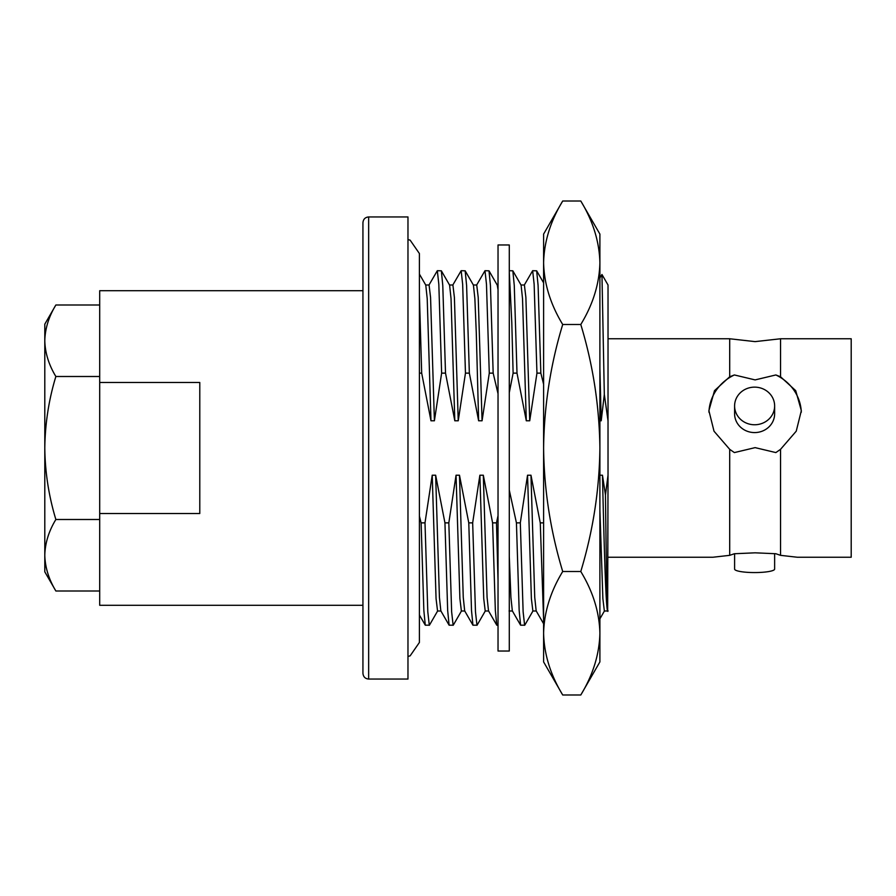 <?xml version="1.0" encoding="UTF-8"?>
<svg xmlns="http://www.w3.org/2000/svg" width="896" height="896" viewBox="0 0 896 896"><rect width="100%" height="100%" fill="white"/><g stroke="black" fill="none" stroke-linecap="round" stroke-linejoin="round"><path stroke-width="1.34" d="M608.026 338.766L729.702 338.766L755.115 341.622L780.539 338.766L780.539 376.768L775.858 374.954L755.115 379.904L734.373 374.954L729.702 376.768L714.504 390.667L708.893 410.637L714.011 431.2L729.702 449.333L729.702 555.341L712.97 557.234L608.026 557.234M729.702 449.333L734.373 452.581L755.115 447.63L775.858 452.581L780.539 449.333L780.539 555.341L775.858 553.739L755.115 552.821L734.373 553.739L729.702 555.341M774.637 553.638L774.637 569.094A20.014 3.472 180 0 1 754.611 572.566A20.014 3.472 180 0 1 734.597 569.094L734.597 553.717M754.611 424.76A20.014 18.805 0 0 0 774.637 405.944A20.014 18.805 0 0 0 754.611 387.139A20.014 18.805 0 0 0 734.597 405.944A20.014 18.805 0 0 0 754.611 424.76M734.597 405.944L734.597 413.773A20.014 18.805 0 0 0 754.611 432.578A20.014 18.805 0 0 0 774.637 413.773L774.637 405.944M368.648 679.056L368.648 216.944L407.971 216.944L407.971 679.056L368.648 679.056C365.21 678.742 363.306 676.838 362.936 673.333L362.936 448L362.936 673.333M368.648 216.944C365.21 217.258 363.306 219.162 362.936 222.667L362.936 448M362.936 290.718L99.702 290.718L99.702 382.48L199.786 382.48L199.786 513.52L99.702 513.52L99.702 605.282L362.936 605.282M543.603 619.55L540.266 522.872L543.603 522.872M533.019 610.87L524.754 625.184L520.598 625.184L519.165 610.523L516.432 522.872L520.318 522.872L527.542 475.216L530.97 475.216L540.266 522.872M524.619 625.296L523.13 611.8L520.318 522.872M498.03 625.296L496.776 625.184L495.342 610.523L492.598 522.872L496.485 522.872L498.03 515.659M498.03 580.731L496.485 522.872M485.352 610.87L477.086 625.184L472.942 625.184L471.509 610.523L468.776 522.872L472.662 522.872L479.875 475.216L483.314 475.216L492.598 522.872M476.963 625.296L475.474 611.8L472.662 522.872M461.53 610.87L453.264 625.184L449.109 625.184L447.675 610.523L444.942 522.872L448.829 522.872L456.053 475.216L459.48 475.216L468.776 522.872M453.13 625.296L451.64 611.8L448.829 522.872M437.696 610.87L429.43 625.184L425.286 625.184L423.853 610.523L421.109 522.872L424.995 522.872L432.219 475.216L435.646 475.216L444.942 522.872M429.296 625.296L427.806 611.8L424.995 522.872M780.539 449.333L796.242 431.178L801.338 410.637L795.715 390.656L780.539 376.768M780.539 338.766L851.2 338.766L851.2 557.234L797.261 557.234L780.539 555.341M729.702 338.766L729.702 376.768M419.406 373.128L421.68 373.128L419.406 294.963M452.76 285.13L461.16 270.704L462.65 284.2L465.461 373.128L458.237 420.784L454.81 420.784L445.514 373.128L441.627 373.128L438.816 284.2L437.326 270.704L428.926 285.13M445.514 373.128L442.781 285.477L441.347 270.816L437.326 270.704M465.461 373.128L469.347 373.128L466.603 285.477L465.17 270.816L461.16 270.704M498.03 393.736L493.17 373.128L489.283 373.128L486.472 284.2L484.982 270.704L476.594 285.13M493.17 373.128L490.437 285.477L489.003 270.816L484.982 270.704M524.25 285.13L532.65 270.704L534.139 284.2L536.95 373.128L529.726 420.784L526.299 420.784L517.003 373.128L513.117 373.128L511.795 322.638L509.286 272.171M517.003 373.128L514.27 285.477L512.837 270.816L509.286 270.704M536.95 373.128L540.837 373.128L538.093 285.477L536.659 270.816L532.65 270.704M599.894 277.939L601.955 274.49L604.318 394.419L608.026 420.784L608.026 475.216L605.461 494.962C606.312 566.866 607.163 618.173 608.026 610.68C606.189 617.243 604.352 556.114 602.459 475.216L605.461 494.962M607.656 610.87L608.026 475.216M608.026 420.784L608.026 285.006L601.955 274.49M604.318 394.419L601.216 420.784L599.894 368.514M543.603 623.75L536.166 610.87L534.733 597.307L530.97 475.216M529.726 420.784L525.885 297.416L524.395 285.006L520.957 285.006M520.598 625.184L512.333 610.87L510.91 597.307L509.286 556.483M509.286 490.101L516.432 522.872M513.117 373.128L509.286 392.694M496.776 625.184L488.51 610.87L487.077 597.307L483.314 475.216M489.283 373.128L482.07 420.784L478.218 297.416L476.728 285.006L473.301 285.006M472.942 625.184L464.677 610.87L463.254 597.307L459.48 475.216M458.237 420.784L454.395 297.416L452.906 285.006L449.467 285.006M449.109 625.184L440.843 610.87L439.421 597.307L435.646 475.216M441.627 373.128L434.403 420.784L430.562 297.416L429.072 285.006L425.645 285.006M419.406 516.174L421.109 522.872M607.79 610.994L604.363 610.994L602.874 598.584L599.894 510.362M536.301 610.994L532.874 610.994L531.384 598.584L527.542 475.216M543.603 384.261L540.837 373.128M526.299 420.784L522.525 298.693L521.102 285.13L512.837 270.816M498.03 289.722L497.269 285.13L489.003 270.816M488.645 610.994L485.218 610.994L483.728 598.584L479.875 475.216M482.07 420.784L478.632 420.784L476.28 332.741L474.869 298.693L473.435 285.13L465.17 270.816M464.811 610.994L461.384 610.994L459.894 598.584L456.053 475.216M478.632 420.784L469.347 373.128M454.81 420.784L451.035 298.693L449.613 285.13L441.347 270.816M440.989 610.994L437.55 610.994L436.061 598.584L432.219 475.216M434.403 420.784L430.976 420.784L427.213 298.693L425.779 285.13L419.406 274.086M430.976 420.784L421.68 373.128M599.032 475.216L602.459 475.216M601.216 420.784L599.894 420.784M99.702 513.52L99.702 382.48M734.373 374.954A46.222 43.434 0 0 0 708.926 412.194M801.304 412.216A46.222 43.434 0 0 0 775.858 374.954M44.8 555.251L44.8 571.838L55.866 591.002C48.798 579.32 45.114 567.403 44.8 555.251C45.102 543.054 48.787 531.138 55.866 519.501C48.765 496.048 45.08 472.214 44.8 448L44.8 555.251C45.102 567.437 48.787 579.354 55.866 591.002L99.702 591.002M99.702 376.499L55.866 376.499C48.81 399.65 45.125 423.483 44.8 448L44.8 340.749C45.102 328.563 48.787 316.646 55.866 304.998L99.702 304.998M55.866 304.998L44.8 324.162L44.8 340.749C45.114 352.912 48.798 364.829 55.866 376.499M99.702 519.501L55.866 519.501M580.787 201.006C593.029 221.166 599.39 241.752 599.894 262.752L599.894 234.091L580.787 201.006L562.71 201.006C550.491 221.11 544.118 241.696 543.603 262.752C544.107 283.752 550.469 304.338 562.71 324.498L580.787 324.498C592.962 364.493 599.334 405.653 599.894 448C599.413 489.821 593.051 530.992 580.787 571.502L562.71 571.502C550.446 530.992 544.085 489.821 543.603 448C544.163 405.653 550.536 364.493 562.71 324.498M580.787 571.502C593.029 591.662 599.39 612.248 599.894 633.248L599.894 262.752C599.379 283.808 593.018 304.394 580.787 324.498M580.787 694.994L599.894 661.909L599.894 633.248C599.379 654.304 593.018 674.89 580.787 694.994L562.71 694.994C550.469 674.834 544.107 654.248 543.603 633.248C544.118 612.192 550.491 591.606 562.71 571.502M562.71 201.006L543.603 234.091L543.603 661.909L562.71 694.994M509.286 244.966L509.286 651.034L498.03 651.034L498.03 244.966L509.286 244.966M425.286 625.184L419.406 615.003M604.43 610.994L599.894 618.845M543.603 282.834L536.659 270.816M512.478 610.994L509.04 610.994M498.03 285.006L497.202 285.006M407.971 239.534L410.155 240.173L419.406 253.546L419.406 642.454L410.155 655.827L407.971 656.466"/></g></svg>
